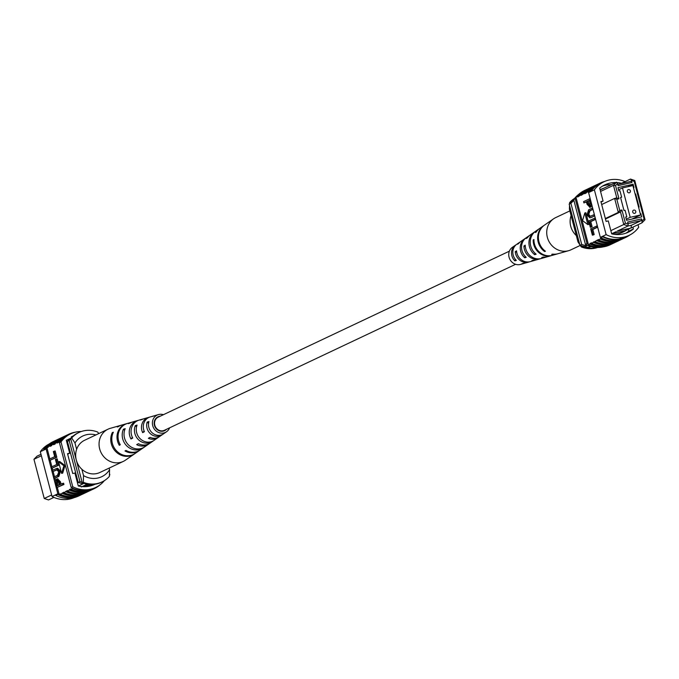 <?xml version="1.0" encoding="UTF-8"?>
<svg xmlns="http://www.w3.org/2000/svg" width="679" height="679" viewBox="0 0 679 679"><rect width="100%" height="100%" fill="white"/><g stroke="black" fill="none" stroke-linecap="round" stroke-linejoin="round"><path stroke-width="1.02" d="M509.386 251.171L158.215 417.152A7.257 6.654 64.7 0 0 155.024 425.886A7.257 6.654 64.7 0 0 163.155 430.715A7.257 6.654 64.7 0 0 164.42 430.282L515.59 264.301M87.905 484.314A7.257 0.586 165.3 0 0 85.885 485.078A7.257 0.586 165.3 0 0 85.376 485.443A7.257 0.586 165.3 0 0 90.994 484.56M83.89 486.682L85.079 486.122M41.368 455.779L33.95 459.284L44.237 498.488L51.655 494.974M44.237 498.488L48.523 499.939L53.904 497.401M92.038 484.551L82.779 486.639M81.293 486.979L87.184 484.195M78.399 486.003L83.933 483.389M66.321 440.315L70.913 438.142M109.48 473.475L109.837 474.825A29.036 26.608 -115.3 0 1 109.412 475.283M83.144 483.762A29.036 26.608 -115.3 0 1 78.195 482.413L79.944 481.581L69.173 440.518A29.036 26.608 -115.3 0 1 70.76 438.94M82.134 482.302A29.036 26.608 -115.3 0 1 79.944 481.581M78.195 482.413L67.416 441.35L69.173 440.518M67.416 441.35A29.036 26.608 -115.3 0 1 70.743 438.328M33.95 459.284L37.039 456.161L40.978 454.302M85.376 485.417A7.257 0.586 165.3 0 0 90.808 484.551M76.634 449.328L74.97 442.988L71.685 437.963L70.633 438.456A26.617 24.385 -115.3 0 1 77.924 432.964L78.976 432.464A26.617 24.385 -115.3 0 1 97.734 432.073L98.744 433.584M95.875 434.933A21.779 19.954 64.7 0 0 74.97 442.988M83.313 482.294L83.525 475.606A21.779 19.954 64.7 0 0 109.582 469.715L109.361 476.403A26.617 24.385 -115.3 0 1 102.071 481.903A26.617 24.385 -115.3 0 1 83.313 482.294L82.261 482.786L70.633 438.456M102.071 481.903L101.018 482.404A26.617 24.385 -115.3 0 1 82.261 482.786M109.582 469.715L109.149 468.094M71.685 437.963A26.617 24.385 -115.3 0 1 78.976 432.464M83.525 475.606L81.87 469.265M75.598 432.141A29.477 27.007 64.7 0 0 73.977 432.447A29.477 27.007 64.7 0 0 68.842 434.221A29.477 27.007 64.7 0 0 60.142 441.044L60.27 441.562A29.036 26.608 64.7 0 0 59.421 442.691L61 441.944A29.036 26.608 -115.3 0 1 70.608 433.864A29.036 26.608 -115.3 0 1 81.327 431.513M81.421 494.677A29.477 27.007 -115.3 0 1 80.64 495.067A29.477 27.007 -115.3 0 1 57.605 494.473L57.494 493.956A29.036 26.608 64.7 0 0 75.454 496.4M57.342 487.48L59.166 494.431L60.389 493.845L60.524 494.363L63.894 492.19L64.03 492.708L67.408 490.535L67.544 491.044L69.47 490.136L69.334 489.618L70.913 488.872L71.049 489.389L72.628 488.642A29.477 27.007 64.7 0 0 94.313 488.6A29.477 27.007 64.7 0 0 100.212 484.696M59.166 494.431A29.036 26.608 -115.3 0 1 57.842 493.786L55.568 494.864L55.678 495.39A29.477 27.007 64.7 0 0 78.705 495.976L80.64 495.067M74.266 497.58A29.036 26.608 -115.3 0 1 52.054 496.527L55.568 494.864M55.152 450.958L56.824 457.323L49.592 460.472L49.261 459.199L54.685 456.636L53.344 451.543L55.152 450.958M57.206 458.809L58.878 465.174L51.655 468.315L51.324 467.042L56.739 464.487L55.406 459.394L57.206 458.809M57.282 469.741L52.546 471.71L52.215 470.437L56.569 468.476L59.455 471.404L60.541 471.167L58.886 476.369L55.355 478.041L54.269 478.288L53.938 477.014L57.477 475.342L58.759 471.846L56.79 469.783L52.546 471.71M56.569 468.476L57.656 468.23L60.541 471.167M62.527 483.448L63.605 483.202L63.945 484.475L56.722 487.624L55.33 481.827L56.493 479.145L59.37 482.031L60.049 484.611L62.527 483.448L62.858 484.721L56.722 487.624M57.579 478.899L60.456 481.784L61.076 484.135M64.972 465.514L59.642 461.474L58.555 461.72L61.619 473.382L62.706 473.136L64.972 465.514L63.885 465.76L58.555 461.72M104.345 480.664A29.036 26.608 -115.3 0 1 95.705 487.463A29.036 26.608 -115.3 0 1 72.755 486.741L71.176 487.488A29.036 26.608 64.7 0 0 72.492 488.125L72.628 488.642M68.842 434.221L67.263 434.967A29.477 27.007 64.7 0 0 58.564 441.791L60.142 441.044M58.564 441.791L58.7 442.309L57.121 443.056A29.036 26.608 -115.3 0 1 61.365 438.872M66.483 435.349A29.477 27.007 64.7 0 0 65.685 435.714L63.758 436.622A29.477 27.007 64.7 0 0 55.05 443.446L56.985 442.538L57.121 443.056M55.05 443.446L55.186 443.964L53.607 444.711A29.036 26.608 -115.3 0 1 57.859 440.527M62.969 437.013A29.477 27.007 64.7 0 0 62.179 437.369L60.244 438.278A29.477 27.007 64.7 0 0 51.545 445.11L53.471 444.193L53.607 444.711M51.545 445.11L51.68 445.619L50.102 446.366A29.036 26.608 -115.3 0 1 54.345 442.182M59.463 438.668A29.477 27.007 64.7 0 0 58.666 439.024L56.739 439.941A29.477 27.007 64.7 0 0 48.039 446.765L49.966 445.857L50.102 446.366M48.039 446.765L48.175 447.283L46.944 447.86L49.847 458.919M50.221 460.328L51.91 466.77M52.275 468.179L52.801 470.165M53.166 471.574L54.524 476.743M54.889 478.152L55.483 480.392M88.431 491.367A29.477 27.007 -115.3 0 1 87.65 491.749A29.477 27.007 -115.3 0 1 65.965 491.791M87.65 491.749L85.724 492.665A29.477 27.007 -115.3 0 1 64.03 492.708M84.926 493.022A29.477 27.007 -115.3 0 1 84.145 493.412A29.477 27.007 -115.3 0 1 62.451 493.455M84.145 493.412L82.218 494.32A29.477 27.007 -115.3 0 1 60.524 494.363M55.678 495.39L57.605 494.473M91.945 489.703A29.477 27.007 -115.3 0 1 91.164 490.094L89.229 491.002A29.477 27.007 -115.3 0 1 67.544 491.044M91.164 490.094A29.477 27.007 -115.3 0 1 69.47 490.136M52.054 496.527L40.307 451.722A29.036 26.608 -115.3 0 1 49.177 444.007M40.307 451.722L45.739 449.159A29.036 26.608 -115.3 0 1 50.84 443.845M55.958 440.323A29.477 27.007 64.7 0 0 55.16 440.688A29.477 27.007 64.7 0 0 45.578 448.649L46.096 448.989A29.036 26.608 -115.3 0 1 46.944 447.86M62.179 437.369A29.477 27.007 64.7 0 0 53.471 444.193M58.666 439.024A29.477 27.007 64.7 0 0 49.966 445.857M55.16 440.688L53.234 441.596A29.477 27.007 64.7 0 0 43.651 449.557L43.812 450.067M45.578 448.649L43.651 449.557M65.685 435.714A29.477 27.007 64.7 0 0 56.985 442.538M72.492 488.125A29.036 26.608 64.7 0 0 94.126 488.209L95.705 487.463M70.608 433.864L69.029 434.611A29.036 26.608 64.7 0 0 60.27 441.562M71.176 487.488L59.421 442.691M72.755 486.741L61 441.944M67.654 454.166L69.699 453.199L66.304 440.255M95.043 484.263A29.036 26.608 -115.3 0 1 94.89 484.331A29.036 26.608 -115.3 0 1 78.297 485.986L74.902 473.034L72.729 473.526L67.527 453.691L69.699 453.199M90.587 485.892A29.036 26.608 64.7 0 0 91.767 484.976L91.673 484.628M91.767 484.976L92.734 484.517M71.422 436.996A29.036 26.608 -115.3 0 1 72.602 436.478M46.096 448.989L57.842 493.786M84.196 486.69L84.374 486.605A29.036 26.608 64.7 0 0 85.987 485.918M59.336 484.95L58.64 482.285L56.866 480.401L56.408 483.372L57.104 486.011L59.336 484.95M62.858 484.721L63.945 484.475M59.37 482.031L60.456 481.784M57.944 480.155L57.494 483.125L58.122 485.527M56.408 483.372L57.494 483.125M59.455 471.404L57.8 476.616L54.269 478.288M56.128 459.055L57.791 465.421L58.878 465.174M57.791 465.421L51.655 468.315M54.065 451.204L55.737 457.57L56.824 457.323M55.737 457.57L49.592 460.472M61.619 473.382L63.885 465.76M94.313 488.6L92.734 489.347A29.477 27.007 -115.3 0 1 71.049 489.389M69.334 489.618A29.036 26.608 64.7 0 0 85.978 491.426M62.315 492.937A29.036 26.608 64.7 0 0 78.968 494.745M65.829 491.282A29.036 26.608 64.7 0 0 82.473 493.09M121.371 425.181A16.016 14.675 64.7 0 0 120.896 425.309L110.338 428.322A17.824 16.33 64.7 0 0 108.046 429.187A17.824 16.33 64.7 0 0 103.14 432.888A17.824 16.33 64.7 0 0 104.744 457.722A17.824 16.33 64.7 0 0 123.281 461.414A17.824 16.33 64.7 0 0 125.403 460.192L139.254 450.61A15.057 13.792 -115.3 0 1 124.995 450.966L125.988 450.432A14.896 13.648 64.7 0 0 140.061 450.058L148.693 444.091A13.164 12.061 -115.3 0 1 136.674 444.643L138.414 443.701A12.884 11.806 64.7 0 0 150.093 443.115L158.131 437.565A11.28 10.329 -115.3 0 1 148.37 438.303L150.11 437.352A10.991 10.075 64.7 0 0 159.531 436.589L166.559 431.734A9.591 8.785 -115.3 0 1 154.719 429.603A9.591 8.785 -115.3 0 1 154.583 417.042A9.591 8.785 -115.3 0 1 158.453 414.589A9.591 8.785 -115.3 0 1 163.41 414.699M108.046 429.187L84.663 440.238A17.824 16.33 64.7 0 0 81.353 468.782A17.824 16.33 64.7 0 0 99.898 472.474L123.281 461.414M160.303 416.168A7.681 7.036 64.7 0 0 158.555 416.558A7.681 7.036 64.7 0 0 155.924 418.366A7.681 7.036 64.7 0 0 155.864 428.22A7.681 7.036 64.7 0 0 165.099 430.401A7.681 7.036 64.7 0 0 166.508 429.298M136.53 426.853L135.291 425.623A12.358 11.322 64.7 0 0 138.38 439.602A12.358 11.322 64.7 0 0 151.723 441.91L151.459 441.647M135.291 425.623L137.056 425.096A12.078 11.068 -115.3 0 0 140.112 438.668A12.078 11.068 -115.3 0 0 153.072 440.968L151.723 441.91M112.943 433.143L112.341 432.548A16.016 14.675 64.7 0 0 115.871 451.73A16.016 14.675 64.7 0 0 134.136 454.149L134.086 454.107M112.341 432.548L113.351 432.243A15.855 14.531 -115.3 0 0 116.864 451.196A15.855 14.531 -115.3 0 0 134.909 453.614L134.136 454.149M124.58 430.333L123.425 429.196A14.251 13.054 64.7 0 0 126.752 445.865A14.251 13.054 64.7 0 0 142.641 448.242L142.471 448.064M123.425 429.196L125.191 428.661A13.97 12.799 -115.3 0 0 128.484 444.932A13.97 12.799 -115.3 0 0 143.999 447.3L142.641 448.242M148.548 423.441L147.173 422.083A10.474 9.591 64.7 0 0 150.008 433.338A10.474 9.591 64.7 0 0 160.77 435.562L160.371 435.163M147.173 422.083L148.947 421.557A10.193 9.336 -115.3 0 0 151.74 432.404A10.193 9.336 -115.3 0 0 162.12 434.611L160.77 435.562M169.614 427.829A9.591 8.785 -115.3 0 1 168.053 430.393A9.591 8.785 -115.3 0 1 166.559 431.734M154.133 415.862A10.474 9.591 64.7 0 0 153.293 416.057L150.237 416.931A10.991 10.075 64.7 0 0 145.798 419.749A10.991 10.075 64.7 0 0 144.415 431.7L142.675 432.65A11.28 10.329 -115.3 0 1 144.05 420.293A11.28 10.329 -115.3 0 1 148.599 417.398A11.28 10.329 -115.3 0 1 149.439 417.203M143.099 419.011A12.358 11.322 64.7 0 0 142.259 419.206L139.212 420.08A12.884 11.806 64.7 0 0 134.009 423.382A12.884 11.806 64.7 0 0 132.719 438.048L130.979 438.99A13.164 12.061 -115.3 0 1 132.252 423.925A13.164 12.061 -115.3 0 1 137.565 420.547A13.164 12.061 -115.3 0 1 138.397 420.343M132.065 422.151A14.251 13.054 64.7 0 0 131.225 422.355L127.474 423.433A14.896 13.648 64.7 0 0 121.465 427.244A14.896 13.648 64.7 0 0 120.293 444.779L119.3 445.314A15.057 13.792 -115.3 0 1 120.455 427.558A15.057 13.792 -115.3 0 1 126.532 423.696A15.057 13.792 -115.3 0 1 127.007 423.577M149.38 443.574A13.164 12.061 -115.3 0 1 148.693 444.091M158.81 437.038A11.28 10.329 -115.3 0 1 158.131 437.565M120.896 425.309A16.016 14.675 64.7 0 0 117.238 426.981L118.248 426.675A15.855 14.531 -115.3 0 1 121.838 425.037L126.532 423.696M131.225 422.355A14.251 13.054 64.7 0 0 128.323 423.62L130.088 423.093A13.97 12.799 -115.3 0 1 132.872 421.888L137.565 420.547M142.259 419.206A12.358 11.322 64.7 0 0 140.188 420.055L141.953 419.52A12.078 11.068 -115.3 0 1 143.906 418.739L148.599 417.398M153.293 416.057A10.474 9.591 64.7 0 0 152.071 416.507L153.844 415.981A10.193 9.336 -115.3 0 1 154.931 415.59L158.453 414.589M154.77 426.293A9.014 8.258 -115.3 0 1 155.168 427.15M156.942 417.432A8.004 7.333 -115.3 0 1 157.723 417.415M156.832 418.06A8.156 7.469 64.7 0 0 156.263 418.009M119.3 445.314L120.09 444.422M130.979 438.99L132.38 437.395M142.675 432.65L144.118 431.012M632.726 212.069A1.698 1.553 64.7 0 0 634.967 213.257A1.698 1.553 64.7 0 0 635.765 211.381A1.698 1.553 64.7 0 0 633.515 210.193A1.698 1.553 64.7 0 0 632.726 212.069M627.337 191.537A1.698 1.553 64.7 0 0 629.577 192.726A1.698 1.553 64.7 0 0 630.375 190.85A1.698 1.553 64.7 0 0 628.134 189.662A1.698 1.553 64.7 0 0 627.337 191.537M618.976 189.594L618.527 189.696M622.482 187.939L630.197 217.331L640.62 214.98L632.904 185.579L622.482 187.939L618.552 189.797M630.197 217.331L626.259 219.198M640.62 214.98L631.92 219.088M617.27 231.14L631.029 228.034L617.211 231.106L628.067 225.98L623.772 224.52L620.47 211.924L618.297 212.408L614.622 198.412L601.687 204.532M619.952 233.27L625.418 230.69L611.66 233.797M616.821 199.27L614.622 198.412L616.795 197.92L613.493 185.325L616.583 182.201L617.534 183.568L615.53 185.588L618.993 198.777L616.821 199.27L619.757 210.473L621.93 209.981L625.393 223.17L628.168 224.112L627.625 222.041L641.519 218.901L642.062 220.972L644.065 218.952L634.203 181.369L631.428 180.427L630.477 179.061L634.763 180.512L645.05 219.716L641.961 222.839L631.029 228.034M629.849 228.56L625.418 230.69M610.837 230.639L623.772 224.52L625.393 223.17M611.643 233.737L616.218 231.641M617.737 184.365L631.08 181.352L631.971 182.498L631.428 180.427M631.971 182.498L618.077 185.639L617.534 183.568M640.289 213.741L640.823 213.622L641.68 216.89L626.556 220.302L625.699 217.034L626.785 216.788L625.758 217.272M633.431 187.608L633.965 187.489L633.108 184.221L617.983 187.642L618.841 190.901L619.927 190.663L621.641 197.19L620.555 197.436L623.984 210.507L625.07 210.261L626.785 216.788M635.145 194.143L635.68 194.016L639.109 207.087L638.574 207.205M616.583 182.201L600.278 189.899M587.454 245.357L584.823 246.604A25.649 23.502 64.7 0 0 588.235 247.334L591.256 246.647M590.263 246.367L588.235 247.334M573.797 200.033A25.649 23.502 64.7 0 0 572.821 200.874A28.586 26.192 64.7 0 0 569.163 204.175L579.934 245.238A29.036 26.608 64.7 0 0 584.823 246.604M573.882 200.373L572.821 200.874M605.354 218.528L618.297 212.408L619.757 210.473M605.481 219.003L620.47 211.924L621.93 209.981M615.53 185.588L613.493 185.325L600.55 191.436M573.925 200.534A28.586 26.192 64.7 0 0 570.92 203.344L581.691 244.406A29.036 26.608 64.7 0 0 586.58 245.773L586.333 244.856M581.691 244.406L579.934 245.238M570.92 203.344L569.163 204.175M640.823 213.622L640.322 213.86M635.68 194.016L635.179 194.253M633.108 184.221L627.778 186.742M621.641 197.19L620.614 197.674M630.477 179.061L620.64 183.703M628.168 224.112L628.067 225.98M627.905 226.056L631.36 225.275L641.358 220.548L628.024 223.561M641.961 222.839L642.062 220.972M641.519 218.901L641.358 220.548M631.36 225.275L631.105 227.966M625.597 229.519L625.495 230.622M618.993 198.777L616.795 197.92M634.763 180.512L634.203 181.369M645.05 219.716L644.065 218.952M579.807 244.746L577.973 241.894L569.418 209.285L569.52 205.525M580.197 245.331L581.266 246.927L582.319 246.426A26.617 24.385 64.7 0 0 597.096 247.479M581.266 246.927A26.617 24.385 64.7 0 0 597.673 247.487M574.655 198.336A26.617 24.385 64.7 0 0 569.639 202.597L570.691 202.096L570.801 202.529M569.639 202.597L569.588 203.717M582.319 246.426L582.209 245.993M574.29 198.803A26.617 24.385 64.7 0 0 570.691 202.096M605.719 184.866L607.892 184.374L605.634 184.917M625.096 181.599A29.036 26.608 64.7 0 0 603.987 181.76A29.036 26.608 64.7 0 0 594.38 189.831L606.135 234.628A29.036 26.608 64.7 0 0 629.094 235.35L625.58 237.005A29.036 26.608 -115.3 0 1 620.521 238.753L622.032 238.278L619.868 238.77M585.451 191.147A29.036 26.608 64.7 0 0 581.199 195.331L581.071 194.822A29.477 27.007 -115.3 0 1 589.771 187.998A29.477 27.007 -115.3 0 1 590.569 187.633M588.956 189.492A29.036 26.608 64.7 0 0 584.712 193.676L584.577 193.159L581.199 195.331M588.948 191.673L586.155 192.412L586.291 192.929L584.712 193.676M581.945 192.811A29.036 26.608 64.7 0 0 577.693 196.995L577.557 196.477A29.477 27.007 -115.3 0 1 586.266 189.653A29.477 27.007 -115.3 0 1 587.055 189.297M581.071 194.822L577.693 196.995M577.557 196.477L575.979 197.224A29.477 27.007 -115.3 0 1 584.687 190.4L586.266 189.653M579.136 195.73A29.477 27.007 -115.3 0 1 587.836 188.906L589.771 187.998M594.38 189.831L590.874 191.495L590.713 190.986A29.477 27.007 -115.3 0 1 600.295 183.024A29.477 27.007 -115.3 0 1 604.734 181.42M590.713 190.986L588.786 191.894A29.477 27.007 -115.3 0 1 598.36 183.933L600.295 183.024M588.082 191.503A29.477 27.007 -115.3 0 1 596.782 184.68A29.477 27.007 -115.3 0 1 597.579 184.323M586.155 192.412A29.477 27.007 -115.3 0 1 594.855 185.588L596.782 184.68M584.577 193.159A29.477 27.007 -115.3 0 1 593.276 186.335A29.477 27.007 -115.3 0 1 594.074 185.978M582.65 194.075A29.477 27.007 -115.3 0 1 591.35 187.251L593.276 186.335M620.521 238.753A29.036 26.608 -115.3 0 1 602.621 236.292L600.346 237.37L588.591 192.573A29.036 26.608 -115.3 0 1 588.871 192.182M600.779 237.582A29.036 26.608 -115.3 0 1 600.346 237.37M601.526 238.074L598.64 240.018A29.477 27.007 64.7 0 0 620.334 239.976L622.261 239.059A29.477 27.007 64.7 0 0 623.042 238.677M617.075 240.391A29.036 26.608 -115.3 0 1 600.431 238.584M629.094 235.35A29.036 26.608 64.7 0 0 638.693 227.278L638.022 224.698M606.135 234.628L602.621 236.292L602.731 236.81A29.477 27.007 -115.3 0 0 625.766 237.404L623.84 238.312A29.477 27.007 64.7 0 1 600.805 237.718L602.731 236.81M597.673 227.193L592.835 229.477L594.176 234.569L593.454 234.909L592.368 235.155L590.705 228.789L597.308 225.784M595.619 219.342L590.781 221.626L592.113 226.718L590.314 227.304L588.642 220.938L595.245 217.934M594.728 215.947L589.873 217.883L586.979 214.946L588.634 209.743L592.631 207.961M592.996 209.37L590.051 210.77L588.761 214.267L590.238 216.363M592.037 205.72L590.34 207.12M586.444 201.977L583.915 202.911L583.575 201.638L589.72 198.735L591.103 204.532L589.941 207.214L587.063 204.328L586.384 201.739L583.915 202.911M588.965 224.393L585.901 212.731L584.814 212.977L582.548 220.599L587.878 224.639L588.965 224.393M598.64 240.018L598.505 239.5L591.63 243.328A29.477 27.007 64.7 0 0 613.315 243.286L615.242 242.378A29.477 27.007 64.7 0 0 616.031 241.987M575.979 197.224L576.115 197.742A29.036 26.608 64.7 0 0 575.266 198.871L573.687 199.618L585.434 244.415A29.036 26.608 64.7 0 0 603.402 246.859M591.63 243.328L591.494 242.819L589.915 243.557L590.051 244.075L588.472 244.822L576.115 197.742M595.135 241.673A29.477 27.007 64.7 0 0 616.821 241.631L618.756 240.722A29.477 27.007 64.7 0 0 619.537 240.332M597.062 240.756A29.477 27.007 64.7 0 0 618.756 240.722M600.567 239.101A29.477 27.007 64.7 0 0 622.261 239.059M629.823 234.993A29.477 27.007 -115.3 0 1 625.766 237.404M593.556 242.42A29.477 27.007 64.7 0 0 615.242 242.378M588.786 191.894L588.939 192.403L590.874 191.495A29.036 26.608 -115.3 0 1 600.474 183.415L603.987 181.76M592.461 187.837A29.036 26.608 64.7 0 0 588.218 192.021M575.266 198.871L587.012 243.668A29.036 26.608 64.7 0 0 588.337 244.304M587.012 243.668L585.434 244.415M578.788 194.304A29.036 26.608 64.7 0 0 573.687 199.618M628.347 229.273L628.83 231.123A29.036 26.608 -115.3 0 1 625.936 233.177M615.87 182.532A29.036 26.608 64.7 0 0 604.802 184.883A29.036 26.608 64.7 0 0 599.684 188.142L603.079 201.086L600.907 201.578L606.109 221.413L608.282 220.921L611.686 233.873A29.036 26.608 64.7 0 0 628.27 232.218A29.036 26.608 64.7 0 0 633.388 228.967L628.83 231.123M633.388 228.967L632.904 227.117M621.421 183.338L620.173 183.814M601.034 202.053L603.079 201.086M603.113 188.567A29.036 26.608 64.7 0 0 601.636 189.076L600.117 189.797M603.987 188.151A29.036 26.608 64.7 0 0 600.856 189.373A29.036 26.608 64.7 0 0 600.109 189.747M621.395 183.237A29.036 26.608 64.7 0 0 616.838 182.575M611.312 184.688A29.036 26.608 64.7 0 0 602.579 186.08M626.208 230.283A29.036 26.608 -115.3 0 1 623.093 232.04A29.036 26.608 -115.3 0 1 614.215 234.34M587.097 201.4L587.802 204.065L589.576 205.958L590.026 202.987L589.33 200.347L587.097 201.4L588.184 201.154L588.888 203.819L590.662 205.712M589.941 207.214L591.027 206.968M591.103 204.532L591.698 204.396M589.72 198.735L590.178 198.633M589.397 200.585L588.184 201.154M587.802 204.065L588.888 203.819M592.164 208.071L592.495 209.344L588.965 211.016L587.674 214.513L589.644 216.576L594.354 214.539M587.674 214.513L588.761 214.267M592.495 209.344L592.962 209.234M593.887 214.649L594.227 215.914L591.774 217.339M590.696 217.586L589.873 217.883M594.227 215.914L594.694 215.812M594.779 218.035L595.118 219.309L589.695 221.872L591.027 226.964L592.113 226.718M591.027 226.964L590.314 227.304M589.695 221.872L590.781 221.626M595.118 219.309L595.576 219.207M596.841 225.886L597.172 227.159L591.757 229.723L593.09 234.815L594.176 234.569M593.09 234.815L592.368 235.155M591.757 229.723L592.835 229.477M597.172 227.159L597.639 227.058M587.878 224.639L584.814 212.977M590.051 244.075A29.477 27.007 64.7 0 0 611.737 244.033A29.477 27.007 64.7 0 0 612.517 243.651M611.737 244.033L610.158 244.779A29.477 27.007 -115.3 0 1 588.472 244.822M606.559 245.365A29.036 26.608 -115.3 0 1 589.915 243.557M600.694 237.2L600.805 237.718M613.57 242.055A29.036 26.608 -115.3 0 1 596.926 240.247M610.065 243.71A29.036 26.608 -115.3 0 1 593.421 241.902M580.256 245.416L570.954 249.813A17.824 16.33 -115.3 0 1 568.663 250.678A17.824 16.33 -115.3 0 1 558.367 250.067A17.824 16.33 -115.3 0 1 547.486 227.321A17.824 16.33 -115.3 0 1 553.597 218.808A17.824 16.33 -115.3 0 1 555.719 217.586L569.851 210.906M576.31 235.562A17.824 16.33 -115.3 0 1 570.869 216.27A17.824 16.33 -115.3 0 1 571.081 215.616M540.603 258.657A12.884 11.806 -115.3 0 1 539.788 258.92L536.741 259.794A12.358 11.322 -115.3 0 1 533.338 260.184L531.861 260.651A12.078 11.068 64.7 0 0 535.094 260.261A12.078 11.068 64.7 0 0 535.901 259.989M568.663 250.678L558.104 253.691A16.016 14.675 -115.3 0 1 552.545 254.107L551.696 254.37A15.855 14.531 64.7 0 0 557.162 253.963A15.855 14.531 64.7 0 0 557.629 253.819M551.993 255.423A14.896 13.648 -115.3 0 1 551.526 255.567L547.775 256.645A14.251 13.054 -115.3 0 1 543.251 257.052L541.774 257.519A13.97 12.799 64.7 0 0 546.128 257.112A13.97 12.799 64.7 0 0 546.934 256.849M529.561 261.797A10.991 10.075 -115.3 0 1 528.763 262.069L525.707 262.943A10.474 9.591 -115.3 0 1 523.433 263.282L521.956 263.741A10.193 9.336 64.7 0 0 524.069 263.41A10.193 9.336 64.7 0 0 524.867 263.138M516.176 244.737A10.193 9.336 64.7 0 0 515.454 245.187L512.441 247.266A9.591 8.785 64.7 0 0 508.86 256.161A9.591 8.785 64.7 0 0 515.005 264.08A9.591 8.785 64.7 0 0 520.547 264.411L524.069 263.41M551.526 255.567A14.896 13.648 -115.3 0 1 542.928 255.058A14.896 13.648 -115.3 0 1 533.202 239.984L533.949 239.5A15.057 13.792 64.7 0 0 543.769 254.786A15.057 13.792 64.7 0 0 552.468 255.304L557.162 253.963M539.788 258.92A12.884 11.806 -115.3 0 1 532.353 258.478A12.884 11.806 -115.3 0 1 523.933 246.002L525.232 245.153A13.164 12.061 64.7 0 0 533.83 257.995A13.164 12.061 64.7 0 0 541.435 258.453L546.128 257.112M528.763 262.069A10.991 10.075 -115.3 0 1 522.406 261.687A10.991 10.075 -115.3 0 1 515.251 251.663L516.549 250.823A11.28 10.329 64.7 0 0 523.891 261.211A11.28 10.329 64.7 0 0 530.401 261.602L535.094 260.261M544.168 225.343A15.855 14.531 64.7 0 0 543.76 225.606L539.746 228.39A15.057 13.792 64.7 0 0 536.206 232.057L535.468 232.532A14.896 13.648 -115.3 0 1 538.939 228.942A14.896 13.648 -115.3 0 1 539.347 228.67M535.044 231.675A13.97 12.799 64.7 0 0 534.322 232.133L530.307 234.909A13.164 12.061 64.7 0 0 527.498 237.709L526.2 238.55A12.884 11.806 -115.3 0 1 528.907 235.885A12.884 11.806 -115.3 0 1 529.62 235.426M525.605 238.21A12.078 11.068 64.7 0 0 524.892 238.66L520.869 241.435A11.28 10.329 64.7 0 0 518.807 243.371L517.517 244.219A10.991 10.075 -115.3 0 1 519.469 242.411A10.991 10.075 -115.3 0 1 520.19 241.962M543.76 225.606A15.855 14.531 64.7 0 0 544.592 251.519L545.432 251.247A16.016 14.675 -115.3 0 1 544.566 225.055L553.597 218.808M534.322 232.133A13.97 12.799 64.7 0 0 534.67 254.667L536.147 254.201A14.251 13.054 -115.3 0 1 535.731 231.166L538.939 228.942M524.892 238.66A12.078 11.068 64.7 0 0 524.757 257.791L526.233 257.324A12.358 11.322 -115.3 0 1 526.293 237.692L528.907 235.885M515.454 245.187A10.193 9.336 64.7 0 0 514.852 260.88L516.329 260.422A10.474 9.591 -115.3 0 1 516.855 244.219L519.469 242.411M544.813 250.772L544.592 251.519M535.086 253.292L534.67 254.667M525.198 256.348L524.757 257.791M515.319 259.336L514.852 260.88M533.202 239.984L533.94 240.281M523.933 246.002L525.317 246.553M515.251 251.663L516.719 252.257M56.085 470.038L57.163 469.792M57.8 476.616L58.886 476.369M590.705 202.512L591.171 202.401M588.965 211.016L590.051 210.77M71.32 436.852L73.205 435.96M57.927 478.78L56.841 479.026M590.679 207.087L589.593 207.333"/></g></svg>
